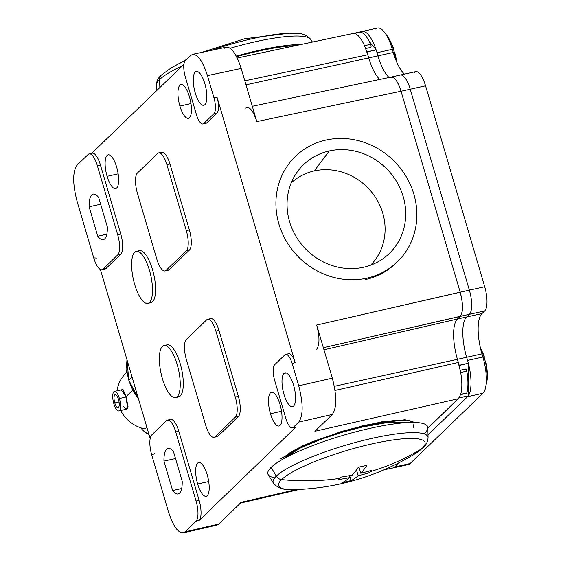 <?xml version="1.0" encoding="UTF-8"?>
<svg xmlns="http://www.w3.org/2000/svg" width="561" height="561" viewBox="0 0 561 561"><rect width="100%" height="100%" fill="white"/><g stroke="black" fill="none" stroke-linecap="round" stroke-linejoin="round"><path stroke-width="0.84" d="M287.947 354.166A13.331 4.46 77.5 0 1 295.107 362.434L292.267 363.844A13.331 4.46 -102.5 0 0 285.696 354.384A13.331 4.46 -102.5 0 0 284.883 354.847L274.743 364.629A13.331 4.46 -102.5 0 0 274.75 380.744L285.844 418.422L274.75 380.744A13.331 4.46 77.5 0 1 274.743 364.629L284.883 354.847A13.331 4.46 77.5 0 1 292.267 363.844L298.733 385.821C303.277 403.436 303.284 415.526 298.754 422.082L293.221 427.419A13.331 4.46 77.5 0 1 285.844 418.422A13.331 4.46 -102.5 0 0 292.407 427.882A13.331 4.46 -102.5 0 0 293.221 427.419L296.068 426.928L199.379 520.236L296.068 426.928A13.331 4.46 77.5 0 1 295.479 427.202L292.407 427.882M283.971 373.465A17.335 5.799 -102.5 0 0 283.985 394.411A17.335 5.799 -102.5 0 0 293.578 406.115A17.335 5.799 -102.5 0 0 293.571 385.162A17.335 5.799 -102.5 0 0 283.971 373.465A17.335 5.799 -102.5 0 0 283.522 392.742A17.335 5.799 -102.5 0 0 292.519 406.711A17.335 5.799 -102.5 0 0 293.578 406.115A17.335 5.799 -102.5 0 0 294.027 386.831A17.335 5.799 -102.5 0 0 285.03 372.862A17.335 5.799 -102.5 0 0 283.971 373.465L286.243 372.96L283.971 373.465M245.739 108.091C249.421 105.994 253.116 110.496 256.812 121.597L241.174 68.456L207.437 75.616L213.902 97.593L217.184 97.656L295.107 362.434L217.184 97.656A13.331 4.46 77.5 0 1 216.981 113.034L213.909 113.715L203.776 123.497A13.331 4.46 77.5 0 1 196.392 114.493L185.298 76.815A13.331 4.46 77.5 0 1 185.291 60.7L190.824 55.364C196.357 52.222 201.89 58.968 207.437 75.616L213.902 97.593A13.331 4.46 77.5 0 1 213.909 113.715A13.331 4.46 -102.5 0 0 213.902 97.593L217.184 97.656A13.331 4.46 77.5 0 1 216.981 113.034L206.841 122.817A13.331 4.46 77.5 0 1 205.095 123.203M195.256 72.046A17.335 5.799 -102.5 0 0 195.27 93A17.335 5.799 -102.5 0 0 204.87 104.697A17.335 5.799 -102.5 0 0 204.856 83.75A17.335 5.799 -102.5 0 0 195.256 72.046A17.335 5.799 -102.5 0 0 194.807 91.324A17.335 5.799 -102.5 0 0 203.811 105.293A17.335 5.799 -102.5 0 0 204.87 104.697A17.335 5.799 -102.5 0 0 205.319 85.419A17.335 5.799 -102.5 0 0 196.322 71.45A17.335 5.799 -102.5 0 0 195.256 72.046L197.535 71.542L195.256 72.046M91.457 153.56A16.669 5.575 77.5 0 1 100.44 165.025L97.369 165.698A16.669 5.575 -102.5 0 0 89.164 153.875A16.669 5.575 -102.5 0 0 88.14 154.45L77.081 165.123C72.558 171.687 72.565 183.77 77.102 201.385L93.736 257.899L97.053 258.039L93.736 257.899A16.669 5.575 -102.5 0 0 101.948 269.729A16.669 5.575 -102.5 0 0 102.965 269.154L117.712 254.918A16.669 5.575 -102.5 0 0 117.698 234.779L97.369 165.698L117.698 234.779A16.669 5.575 77.5 0 1 117.712 254.918L102.965 269.154A16.669 5.575 77.5 0 1 93.736 257.899L77.102 201.385C72.565 183.77 72.558 171.687 77.081 165.123L88.14 154.45A16.669 5.575 77.5 0 1 97.369 165.698L100.44 165.025L120.769 234.098A16.669 5.575 77.5 0 1 120.776 254.245L106.029 268.474A16.669 5.575 77.5 0 1 103.848 268.957M98.694 197.542A23.331 7.805 -102.5 0 0 89.108 206.792L97.768 236.216A23.331 7.805 -102.5 0 0 107.354 226.967L98.694 197.542A23.331 7.805 -102.5 0 0 93.189 194.099A23.331 7.805 -102.5 0 0 89.108 206.792L100.664 204.232L89.108 206.792L97.768 236.216A23.331 7.805 -102.5 0 0 103.273 239.659A23.331 7.805 -102.5 0 0 107.354 226.967L98.694 197.542M169.569 420.021A16.669 5.575 77.5 0 1 178.798 431.269L175.733 431.949A16.669 5.575 -102.5 0 0 167.522 420.126A16.669 5.575 -102.5 0 0 166.505 420.701L151.758 434.929L166.505 420.701A16.669 5.575 77.5 0 1 175.733 431.949L196.062 501.022A16.669 5.575 77.5 0 1 196.077 521.169L185.011 531.842C179.485 534.991 173.945 528.238 168.398 511.59L151.765 455.076A16.669 5.575 77.5 0 1 151.758 434.929A16.669 5.575 -102.5 0 0 151.765 455.076L154.598 453.568L151.765 455.076L168.398 511.59C172.991 525.874 177.928 532.964 183.209 532.873L185.011 531.842L218.748 524.072L241.356 502.263L296.313 489.578L241.356 502.263L218.748 524.072L214.877 524.963M173.545 451.857A23.331 7.805 -102.5 0 0 163.959 461.107L172.62 490.531A23.331 7.805 -102.5 0 0 182.206 481.282L173.545 451.857A23.331 7.805 -102.5 0 0 168.041 448.414A23.331 7.805 -102.5 0 0 163.959 461.107L175.516 458.547L163.959 461.107L172.62 490.531A23.331 7.805 -102.5 0 0 178.125 493.975A23.331 7.805 -102.5 0 0 182.206 481.282L173.545 451.857M465.335 370.05A1.999 0.666 77.5 0 1 465.946 369.131A1.999 0.666 77.5 0 1 466.822 371.144C468.316 380.239 468.323 387.518 466.836 392.981L460.707 394.341L458.386 398.724L427.882 428.162L458.386 398.724L314.91 431.283L332.35 414.446L298.754 422.082C303.284 415.526 303.277 403.436 298.733 385.821L332.329 378.184L316.692 325.05L460.167 292.183L401.031 91.24L256.812 121.597L241.174 68.456L207.437 75.616C202.872 61.401 197.956 54.305 192.689 54.326L226.42 47.166C231.693 47.145 236.609 54.242 241.174 68.456C235.627 51.808 230.094 45.062 224.561 48.204M192.689 54.326L190.824 55.364L185.291 60.7A13.331 4.46 -102.5 0 0 185.298 76.815L196.392 114.493A13.331 4.46 -102.5 0 0 202.956 123.953A13.331 4.46 -102.5 0 0 203.776 123.497L213.909 113.715L216.981 113.034L206.841 122.817L203.776 123.497L206.841 122.817A13.331 4.46 77.5 0 1 206.027 123.273L202.956 123.953M91.716 153.314L183.917 64.333L91.716 153.314M100.419 269.483L150.18 438.576L100.419 269.483M167.522 420.126L170.593 419.446A16.669 5.575 77.5 0 1 178.798 431.269L199.127 500.349A16.669 5.575 77.5 0 1 199.379 520.236L196.077 521.169A16.669 5.575 -102.5 0 0 196.062 501.022L175.733 431.949L178.798 431.269L199.127 500.349L196.062 501.022L199.127 500.349A16.669 5.575 77.5 0 1 199.379 520.236L196.077 521.169L185.011 531.842L218.748 524.072L216.946 525.096L183.209 532.873M197.661 484.024A17.279 5.778 77.5 0 1 197.647 463.141A17.279 5.778 77.5 0 1 207.212 474.802A17.279 5.778 77.5 0 1 207.226 495.693A17.279 5.778 77.5 0 1 197.661 484.024L208.706 481.541L197.661 484.024A17.279 5.778 -102.5 0 0 206.203 496.282A17.279 5.778 -102.5 0 0 207.212 474.802A17.279 5.778 -102.5 0 0 198.734 462.537A17.279 5.778 -102.5 0 0 197.661 484.024M270.472 413.759A17.279 5.778 77.5 0 1 270.465 392.875A17.279 5.778 77.5 0 1 280.03 404.537A17.279 5.778 77.5 0 1 280.044 425.427A17.279 5.778 77.5 0 1 270.472 413.759L281.524 411.276L270.472 413.759A17.279 5.778 -102.5 0 0 279.02 426.009A17.279 5.778 -102.5 0 0 280.03 404.537A17.279 5.778 -102.5 0 0 271.552 392.272A17.279 5.778 -102.5 0 0 270.472 413.759M107.102 176.329A17.279 5.778 77.5 0 1 107.088 155.446A17.279 5.778 77.5 0 1 116.653 167.108A17.279 5.778 77.5 0 1 116.667 187.998A17.279 5.778 77.5 0 1 107.102 176.329L118.147 173.847L107.102 176.329A17.279 5.778 -102.5 0 0 115.643 188.587A17.279 5.778 -102.5 0 0 116.653 167.108A17.279 5.778 -102.5 0 0 108.175 154.843A17.279 5.778 -102.5 0 0 107.102 176.329M179.913 106.064A17.279 5.778 77.5 0 1 179.906 85.181A17.279 5.778 77.5 0 1 189.471 96.843A17.279 5.778 77.5 0 1 189.485 117.733A17.279 5.778 77.5 0 1 179.913 106.064L190.964 103.582L179.913 106.064A17.279 5.778 -102.5 0 0 188.461 118.315A17.279 5.778 -102.5 0 0 189.471 96.843A17.279 5.778 -102.5 0 0 180.993 84.578A17.279 5.778 -102.5 0 0 179.913 106.064M165.656 345.597A26.662 8.92 77.5 0 1 180.326 364.089A26.662 8.92 77.5 0 1 180.256 396.003A26.662 8.92 77.5 0 1 177.003 396.851M137.936 251.405A26.662 8.92 77.5 0 1 152.606 269.897A26.662 8.92 77.5 0 1 152.536 301.811A26.662 8.92 77.5 0 1 149.275 302.66M209.723 319.188A16.669 5.575 77.5 0 1 218.951 330.443L238.355 396.375A16.669 5.575 77.5 0 1 238.369 416.521L218.089 436.093A16.669 5.575 77.5 0 1 215.901 436.577M160.748 152.781A16.669 5.575 77.5 0 1 169.976 164.036L189.38 229.968A16.669 5.575 77.5 0 1 189.394 250.115L169.113 269.687A16.669 5.575 77.5 0 1 166.926 270.171M285.696 354.384L288.761 353.703A13.331 4.46 77.5 0 1 295.107 362.434L292.267 363.844L298.733 385.821L332.329 378.184C336.866 395.8 336.873 407.889 332.35 414.446L298.754 422.082L293.221 427.419L296.068 426.928M413.394 427.552L414.165 422.209L404.951 419.74L362.841 425.638L311.039 442.18L279.995 459.221L302.267 445.967L341.796 431.346L382.911 421.57L410.028 420.336M279.995 459.221L284.182 456.935L279.995 459.221M252.303 106.281L391.199 77.046C394.713 77.039 397.987 81.766 401.031 91.24L256.812 121.597C253.768 112.123 250.494 107.389 246.98 107.396M379.79 79.445A33.33 11.15 77.5 0 1 368.731 57.902L245.991 84.83L368.731 57.902L367.806 54.761L368.731 57.902L377.932 55.869L376.179 49.901L366.978 51.942L368.731 57.902L366.88 51.829L376.179 49.901L369.292 41.514M365.688 48.519L370.737 47.404A1.999 0.666 77.5 0 0 371.08 46.283A1.999 0.666 77.5 0 0 370.632 44.312C367.294 36.998 363.963 32.931 360.625 32.11A1.999 0.666 77.5 0 0 360.442 32.152A1.999 0.666 77.5 0 1 360.534 32.11A1.999 0.666 77.5 0 1 360.625 32.11L354.496 33.471C357.855 34.277 361.193 38.344 364.503 45.665L367.806 54.761L244.813 80.819L367.806 54.761L364.503 45.665L370.632 44.312C367.294 36.998 363.963 32.931 360.625 32.11L354.496 33.471C357.855 34.277 361.193 38.344 364.503 45.665L370.632 44.312A1.999 0.666 77.5 0 1 371.066 46.759A1.999 0.666 77.5 0 1 370.302 47.159M460.427 394.699L466.563 393.345A1.999 0.666 77.5 0 0 466.836 392.981L460.707 394.341C462.215 388.871 462.215 381.585 460.693 372.497C462.215 381.585 462.215 388.871 460.707 394.341L458.386 398.724L314.91 431.283L332.35 414.446C336.873 407.889 336.866 395.8 332.329 378.184L316.692 325.05C319.714 336.789 319.721 344.847 316.706 349.223C319.721 344.847 319.714 336.789 316.692 325.05L469.368 290.149L410.231 89.206A20 6.69 -102.5 0 0 400.379 75.013A20 6.69 77.5 0 1 410.231 89.206L401.031 91.24A20 6.69 77.5 0 0 389.951 77.741C393.64 75.644 397.335 80.139 401.031 91.24L460.167 292.183C463.197 303.929 463.204 311.986 460.181 316.355L457.418 319.027A33.33 11.15 -102.5 0 0 457.439 359.32L460.693 372.497L466.822 371.144C468.316 380.239 468.323 387.518 466.836 392.981A1.999 0.666 77.5 0 1 466.156 393.135M383.78 470.013L385.162 469.34L383.408 470.097M362.546 426.956L362.259 425.974L362.546 426.956M377.834 422.692A21.998 7.356 77.5 0 1 378.591 423.8M239.547 503.287L241.356 502.263M181.659 488.533L172.62 490.531L181.659 488.533M106.807 234.218L97.768 236.216L106.807 234.218M414.488 72.306A20 6.69 77.5 0 1 425.561 85.812A20 6.69 77.5 0 0 415.715 71.619L400.379 75.013A20 6.69 -102.5 0 0 399.152 75.7A20 6.69 77.5 0 1 410.231 89.206L401.031 91.24L460.167 292.183C463.197 303.929 463.204 311.986 460.181 316.355L457.418 319.027A33.33 11.15 -102.5 0 0 457.439 359.32L458.365 362.462L335.008 390.456L458.365 362.462L460.693 372.497L466.822 371.144A1.999 0.666 77.5 0 0 465.686 369.054L460.279 370.253M400.379 75.013L391.178 77.053A20 6.69 -102.5 0 1 401.031 91.24L460.167 292.183L469.368 290.149A20 6.69 77.5 0 1 469.382 314.321L323.36 347.701L460.181 316.355L457.418 319.027L323.978 349.798L457.418 319.027A33.33 11.15 -102.5 0 0 457.439 359.32L334.307 386.333L457.439 359.32L459.2 365.484L468.4 363.248L466.64 357.28A33.33 11.15 77.5 0 1 466.619 316.993L469.382 314.321L460.181 316.355A20 6.69 -102.5 0 0 460.167 292.183A20 6.69 77.5 0 1 460.181 316.355L457.418 319.027L466.619 316.993L457.418 319.027A33.33 11.15 -102.5 0 0 457.439 359.32L466.64 357.28L457.439 359.32L459.2 365.281L468.4 363.248L468.414 395.884L459.214 397.924L427.882 428.162L459.214 397.721L468.414 395.884L428.008 434.88M89.164 153.875L92.228 153.195A16.669 5.575 77.5 0 1 100.44 165.025L120.769 234.098L117.698 234.779L120.769 234.098A16.669 5.575 77.5 0 1 120.776 254.245L117.712 254.918L120.776 254.245L106.029 268.474L102.965 269.154L106.029 268.474A16.669 5.575 77.5 0 1 105.012 269.049L101.948 269.729M326.558 436.507L331.102 435.581A15 5.014 77.5 0 1 331.698 435.567M164.036 345.527L167.101 344.854A26.662 8.92 77.5 0 1 180.944 366.34A26.662 8.92 77.5 0 1 180.256 396.003A26.662 8.92 77.5 0 1 178.622 396.922L175.558 397.602A26.662 8.92 -102.5 0 0 177.185 396.683L180.256 396.003L177.185 396.683A26.662 8.92 -102.5 0 0 177.879 367.02A26.662 8.92 -102.5 0 0 164.036 345.527A26.662 8.92 -102.5 0 0 162.402 346.446A26.662 8.92 -102.5 0 0 161.715 376.108A26.662 8.92 -102.5 0 0 175.558 397.602M177.185 396.683A26.662 8.92 77.5 0 1 162.424 378.682A26.662 8.92 77.5 0 1 162.402 346.446A26.662 8.92 77.5 0 1 177.171 364.447A26.662 8.92 77.5 0 1 177.185 396.683M136.309 251.335L139.38 250.662A26.662 8.92 77.5 0 1 153.223 272.148A26.662 8.92 77.5 0 1 152.536 301.811L149.464 302.491A26.662 8.92 77.5 0 1 134.696 284.49A26.662 8.92 77.5 0 1 134.682 252.254A26.662 8.92 77.5 0 1 149.443 270.255A26.662 8.92 77.5 0 1 149.464 302.491L152.536 301.811A26.662 8.92 77.5 0 1 150.902 302.73L147.838 303.41A26.662 8.92 -102.5 0 0 149.464 302.491A26.662 8.92 -102.5 0 0 150.152 272.828A26.662 8.92 -102.5 0 0 136.309 251.335A26.662 8.92 -102.5 0 0 134.682 252.254A26.662 8.92 -102.5 0 0 133.988 281.917A26.662 8.92 -102.5 0 0 147.838 303.41M218.089 436.093A16.669 5.575 77.5 0 1 217.072 436.661L214 437.342A16.669 5.575 -102.5 0 0 215.024 436.767L218.089 436.093L238.369 416.521L235.304 417.202A16.669 5.575 -102.5 0 0 235.29 397.055L238.355 396.375L218.951 330.443L215.887 331.123A16.669 5.575 -102.5 0 0 207.675 319.293A16.669 5.575 -102.5 0 0 206.651 319.868A16.669 5.575 77.5 0 1 215.887 331.123L235.29 397.055L238.355 396.375A16.669 5.575 77.5 0 1 238.369 416.521L235.304 417.202L215.024 436.767L218.089 436.093M207.675 319.293L210.74 318.62A16.669 5.575 77.5 0 1 218.951 330.443L215.887 331.123L235.29 397.055A16.669 5.575 77.5 0 1 235.304 417.202L215.024 436.767A16.669 5.575 77.5 0 1 205.796 425.519A16.669 5.575 -102.5 0 0 214 437.342M205.796 425.519L186.385 359.58A16.669 5.575 77.5 0 1 186.378 339.44A16.669 5.575 -102.5 0 0 186.385 359.58L205.796 425.519M186.378 339.44L206.651 319.868L186.378 339.44M158.7 152.894L161.764 152.213A16.669 5.575 77.5 0 1 169.976 164.036L166.905 164.717L186.315 230.648L189.38 229.968A16.669 5.575 77.5 0 1 189.394 250.115L186.322 250.795L166.049 270.36A16.669 5.575 77.5 0 1 156.821 259.112L137.41 193.18A16.669 5.575 77.5 0 1 137.403 173.033L157.676 153.462A16.669 5.575 77.5 0 1 166.905 164.717L186.315 230.648A16.669 5.575 77.5 0 1 186.322 250.795L166.049 270.36L169.113 269.687A16.669 5.575 77.5 0 1 168.097 270.255L165.025 270.935A16.669 5.575 -102.5 0 0 166.049 270.36L169.113 269.687L189.394 250.115L186.322 250.795A16.669 5.575 -102.5 0 0 186.315 230.648L189.38 229.968L169.976 164.036L166.905 164.717A16.669 5.575 -102.5 0 0 158.7 152.894A16.669 5.575 -102.5 0 0 157.676 153.462L137.403 173.033A16.669 5.575 -102.5 0 0 137.41 193.18L156.821 259.112A16.669 5.575 -102.5 0 0 165.025 270.935M397.3 261.882L395.828 263.305A73.33 67.699 -134 0 1 365.239 279.609L366.712 278.186A73.33 67.699 46 0 0 397.3 261.882A73.33 67.699 46 0 0 406.459 177.087A73.33 67.699 46 0 0 326.053 140.04A73.33 67.699 46 0 0 295.465 156.344A73.33 67.699 46 0 0 286.306 241.139A73.33 67.699 46 0 0 366.712 278.186L365.239 279.609M366.712 278.186A73.33 67.699 -134 0 1 278.908 224.042A73.33 67.699 -134 0 1 326.053 140.04A73.33 67.699 -134 0 1 413.857 194.183A73.33 67.699 -134 0 1 366.712 278.186M363.5 267.267A61.731 56.991 46 0 0 403.184 196.546A61.731 56.991 46 0 0 329.265 150.965A61.731 56.991 46 0 0 289.581 221.686A61.731 56.991 46 0 0 363.5 267.267A61.731 56.991 46 0 0 380.835 260.15A61.731 56.991 46 0 0 399.642 187.248A61.731 56.991 46 0 0 329.265 150.965L314.314 170.916A57.173 52.776 -134 0 1 376.719 199.33A57.173 52.776 -134 0 1 370.583 265.192A57.173 52.776 -134 0 0 376.719 199.33A57.173 52.776 -134 0 0 314.314 170.916L329.265 150.965A61.731 56.991 46 0 0 296.608 172.872A61.731 56.991 46 0 0 298.943 240.935A61.731 56.991 46 0 0 363.5 267.267M291.201 182.928A57.173 52.776 -134 0 1 314.314 170.916A57.173 52.776 -134 0 0 291.201 182.928M236.279 56.093A83.33 15.771 -16.4 0 1 301.236 44.452A83.33 15.771 163.6 0 0 236.279 56.093M295.675 45.63A79.992 15.14 163.6 0 0 236.574 56.661A79.992 15.14 163.6 0 1 295.675 45.63M159.583 79.55A80.679 15.266 -16.4 0 1 182.451 65.756A80.679 15.266 163.6 0 0 159.583 79.55A6.669 6.157 -134 0 1 161.358 75.062A6.669 6.157 46 0 0 159.583 79.55A80.679 15.266 163.6 0 0 156.309 85.111A80.679 15.266 -16.4 0 1 159.583 79.55L159.836 87.579L159.583 79.55M230.227 48.26A80.679 15.266 -16.4 0 1 310.899 39.614A80.679 15.266 163.6 0 0 230.227 48.26M156.421 90.875L156.309 85.111C156.652 80.91 158.342 77.565 161.358 75.062L170.951 68.042A76.317 14.439 -16.4 0 1 185.389 60.609A76.317 14.439 163.6 0 0 170.951 68.042A76.317 14.439 163.6 0 0 170.789 68.147M211.497 50.336A76.317 14.439 -16.4 0 1 289.343 33.204A76.317 14.439 163.6 0 0 211.497 50.336M277.344 49.515L238.846 57.671L277.344 49.515M424.481 433.436A83.33 15.771 163.6 0 0 370.849 428.169A83.33 15.771 163.6 0 0 271.131 467.369A83.33 15.771 163.6 0 0 274.175 477.677M276.307 476.135A80.679 15.266 163.6 0 0 273.473 483.21A80.679 15.266 -16.4 0 1 276.307 476.135A6.669 6.157 46 0 0 281.601 479.592A76.317 14.439 163.6 0 0 295.03 489.627A76.317 14.439 -16.4 0 1 281.601 479.592A6.669 6.157 -134 0 1 276.307 476.135A80.679 15.266 -16.4 0 1 361.67 440.834A80.679 15.266 -16.4 0 1 428.064 437.713A80.679 15.266 163.6 0 0 361.67 440.834A80.679 15.266 163.6 0 0 276.307 476.135L271.131 467.369L276.307 476.135M268.207 474.683A83.33 15.771 -16.4 0 1 271.131 467.369A83.33 15.771 -16.4 0 1 359.299 430.911A83.33 15.771 -16.4 0 1 427.868 427.692L428.064 437.713C427.713 441.914 426.03 445.266 423.008 447.762A6.669 6.157 -134 0 1 422.047 448.512A6.669 6.157 46 0 0 423.008 447.762L413.415 454.782A76.317 14.439 163.6 0 0 422.047 448.512A76.317 14.439 163.6 0 0 372.932 443.688A76.317 14.439 163.6 0 0 281.601 479.592A76.317 14.439 -16.4 0 1 372.932 443.688A76.317 14.439 -16.4 0 1 422.047 448.512A245.22 226.385 -134 0 1 370.379 471.598A244.652 81.829 -102.5 0 0 371.655 470.307A245.171 226.349 -134 0 1 360.758 473.246A245.171 82.004 -102.5 0 0 366.943 465.3A243.537 224.835 -134 0 1 358.353 467.194A245.171 82.004 77.5 0 1 352.175 475.146A245.171 226.349 -134 0 1 340.99 477.095A244.652 81.829 77.5 0 1 339.707 478.379A245.22 226.385 -134 0 1 281.601 479.592A245.22 226.385 46 0 0 339.707 478.379A244.652 81.829 77.5 0 1 338.409 479.585A245.171 226.349 46 0 0 349.594 477.635A245.171 82.004 77.5 0 1 342.505 482.495A243.537 224.835 46 0 0 351.088 480.595A245.171 82.004 -102.5 0 0 358.177 475.735A245.171 226.349 46 0 0 369.075 472.797L368.605 471.191L369.075 472.797A244.652 81.829 -102.5 0 0 370.379 471.598A244.652 81.829 77.5 0 1 369.075 472.797A245.171 226.349 -134 0 1 358.177 475.735A245.171 82.004 77.5 0 1 351.088 480.595L349.629 475.637L351.088 480.595A243.537 224.835 -134 0 1 342.505 482.495A245.171 82.004 -102.5 0 0 349.594 477.635L349.04 475.749L349.594 477.635A245.171 226.349 -134 0 1 338.409 479.585A244.652 81.829 -102.5 0 0 339.707 478.379A244.652 81.829 -102.5 0 0 340.99 477.095A245.171 226.349 46 0 0 352.175 475.146A245.171 82.004 -102.5 0 0 358.353 467.194A243.537 224.835 46 0 0 366.943 465.3A245.171 82.004 77.5 0 1 360.758 473.246L358.949 467.075L360.758 473.246A245.171 226.349 46 0 0 371.655 470.307A244.652 81.829 77.5 0 1 370.379 471.598A245.22 226.385 46 0 0 422.047 448.512A76.317 14.439 -16.4 0 1 413.415 454.782C376.929 476.492 337.463 488.105 295.03 489.627C288.691 489.276 280.36 491.134 273.473 483.21L268.207 474.683M356.473 469.943L358.177 475.735L356.473 469.943M406.704 422.622L404.186 422.223L386.683 422.678L362.581 426.949L342.757 432.124L321.895 438.975L300.24 448.092L283.375 458.842A6.669 6.157 46 0 0 283.256 458.954A6.669 6.157 -134 0 1 283.375 458.842L283.249 458.961M393.941 467.755L384.65 469.676L393.941 467.755L399.18 462.699L394.769 466.955L410.105 463.561A29.999 10.035 77.5 0 1 406.171 464.431M361.221 31.675L353.276 33.436L361.221 31.675L361.971 32.58M375.73 29.081A29.999 10.035 77.5 0 1 392.342 49.333L377.006 52.727L377.932 55.869A33.33 11.15 -102.5 0 0 389.082 77.488A33.33 11.15 77.5 0 1 377.932 55.869L368.731 57.902M361.319 31.788A29.999 10.035 77.5 0 1 376.08 49.789A29.999 10.035 -102.5 0 0 362.231 31.444A29.999 10.035 -102.5 0 0 361.319 31.788M399.18 462.699L394.769 466.955L410.105 463.561L482.923 393.289A29.999 10.035 77.5 0 0 482.902 357.027L467.565 360.421L466.64 357.28L481.976 353.886L482.902 357.027L481.976 353.886L466.64 357.28A33.33 11.15 -102.5 0 1 466.619 316.993L481.955 313.599A33.33 11.15 -102.5 0 0 481.976 353.886A33.33 11.15 77.5 0 1 481.955 313.599L466.619 316.993L469.382 314.321L484.718 310.927L481.955 313.599L484.718 310.927A20 6.69 77.5 0 0 484.704 286.755L469.368 290.149L484.704 286.755A20 6.69 77.5 0 1 484.718 310.927L469.382 314.321A20 6.69 -102.5 0 0 469.368 290.149L410.231 89.206L425.561 85.812L484.704 286.755L425.561 85.812L410.231 89.206L469.368 290.149A20 6.69 77.5 0 1 469.382 314.321L466.619 316.993A33.33 11.15 -102.5 0 0 466.64 357.28L467.565 360.421L482.902 357.027A29.999 10.035 77.5 0 1 482.923 393.289L410.105 463.561A29.999 10.035 77.5 0 1 408.268 464.592L392.938 467.986A29.999 10.035 -102.5 0 0 393.177 467.923A29.999 10.035 77.5 0 1 392.693 468.028A29.999 10.035 -102.5 0 0 392.938 467.986M468.4 363.451A29.999 10.035 77.5 0 1 468.414 395.68A29.999 10.035 -102.5 0 0 468.4 363.451M362.231 31.444L377.567 28.05A29.999 10.035 77.5 0 1 392.342 49.333L393.268 52.475A33.33 11.15 -102.5 0 0 404.439 74.115A33.33 11.15 77.5 0 1 393.268 52.475L392.342 49.333L377.006 52.727L377.932 55.869L393.268 52.475L377.932 55.869A33.33 11.15 -102.5 0 0 389.082 77.488M482.923 393.289L467.586 396.683L482.923 393.289M394.579 53.26A25 8.359 77.5 0 1 395.94 60.223A25 8.359 -102.5 0 0 394.579 53.26A25 8.359 -102.5 0 0 393.717 50.055A25 8.359 -102.5 0 0 392.735 46.977A53.225 10.07 163.6 0 1 393.549 49.487A53.225 10.07 163.6 0 0 393.556 48.036A53.225 10.07 163.6 0 0 392.735 46.977A25 8.359 -102.5 0 0 388.254 37.377A25 8.359 -102.5 0 0 386.003 34.466A25 8.359 77.5 0 1 392.735 46.977A25 8.359 77.5 0 1 393.717 50.055L392.623 50.301L393.717 50.055A25 8.359 77.5 0 1 394.579 53.26A53.225 10.07 -16.4 0 1 395.477 54.55L396.599 61.801M485.139 360.954A25 8.359 -102.5 0 0 484.276 357.75A25 8.359 -102.5 0 0 483.294 354.671A53.225 10.07 163.6 0 1 484.108 357.182A53.225 10.07 163.6 0 0 484.115 355.73A53.225 10.07 163.6 0 0 483.294 354.671A25 8.359 -102.5 0 0 480.405 347.848A25 8.359 77.5 0 1 483.294 354.671A25 8.359 77.5 0 1 484.276 357.75L483.182 357.995L484.276 357.75A25 8.359 77.5 0 1 485.139 360.954A53.225 10.07 -16.4 0 1 486.036 362.245C487.523 371.2 487.79 377.567 486.843 381.361A25 8.359 -102.5 0 0 485.139 360.954A25 8.359 77.5 0 1 486.029 384.944A25 8.359 -102.5 0 0 486.843 381.361M138.511 398.913A53.33 49.235 -134 0 1 128.89 380.218L132.094 377.125L128.89 380.218A53.33 49.235 -134 0 1 127.003 359.811A53.33 49.235 46 0 0 128.89 380.218L128.89 380.218A53.33 49.235 46 0 0 138.511 398.913M128.939 380.386L138.588 399.18M132.782 390.147L126.092 396.606L121.246 389.902L123.013 389.481L126.092 396.606L132.782 390.147M127.109 372.202A33.33 30.771 46 0 0 117.067 390.828A33.33 30.771 -134 0 1 125.685 373.486L127.102 372.118M146.842 427.216L145.033 428.962A33.33 30.771 -134 0 1 120.685 410.512A33.33 30.771 46 0 0 145.033 428.962L146.842 427.216M124.773 409.607L128.034 406.62L126.092 396.606L127.564 408.681L124.773 409.607M127.663 408.478A10 3.345 77.5 0 1 123.616 406.445M148.693 433.52A38.667 12.931 77.5 0 1 140.797 427.819A38.667 12.931 -102.5 0 0 144.808 431.949A38.667 12.931 -102.5 0 0 148.693 433.52M126.491 372.707A38.667 12.931 77.5 0 1 126.821 369.489A38.667 12.931 -102.5 0 0 126.491 372.707M145.467 432.405A39.999 13.38 -102.5 0 0 148.938 434.354A39.999 13.38 77.5 0 1 146.148 432.931L144.808 431.949M119.402 398.499A10 3.345 77.5 0 1 119.409 410.582A10 3.345 77.5 0 1 113.869 403.836A10 3.345 77.5 0 1 113.862 391.746A10 3.345 77.5 0 1 119.402 398.499L126.204 396.992L119.402 398.499A10 3.345 -102.5 0 0 114.479 391.403A10 3.345 -102.5 0 0 113.869 403.836A10 3.345 -102.5 0 0 118.799 410.925A10 3.345 -102.5 0 0 119.402 398.499M114.795 402.945A6.669 2.23 -102.5 0 0 118.483 407.447A6.669 2.23 -102.5 0 0 118.483 399.383A6.669 2.23 -102.5 0 0 114.788 394.888A6.669 2.23 -102.5 0 0 114.795 402.945A6.669 2.23 -102.5 0 0 118.076 407.672A6.669 2.23 -102.5 0 0 118.483 399.383A6.669 2.23 -102.5 0 0 115.194 394.656A6.669 2.23 -102.5 0 0 114.795 402.945L119.058 401.999L114.795 402.945M283.635 457.432L289.427 453.078C295.864 449.045 305.086 444.691 317.077 440.006L346.34 430.189L365.863 425.14C390.449 420.47 403.703 419.046 405.617 420.848L405.603 420.841M353.058 33.471L237.24 58.007M354.398 33.471L360.534 32.11M299.567 489.437L240.522 503.063M295.465 156.344L293.992 157.767M201.729 52.404L244.547 38.786L289.343 33.204C295.682 33.548 304.013 31.689 310.899 39.614L312.421 42.082M186.659 59.389L170.951 68.042M393.556 48.036L388.254 37.377M484.115 355.73L480.356 347.617M126.968 359.713L128.834 380.323M118.799 410.925L126.772 409.165M114.479 391.403L122.452 389.636"/></g></svg>
